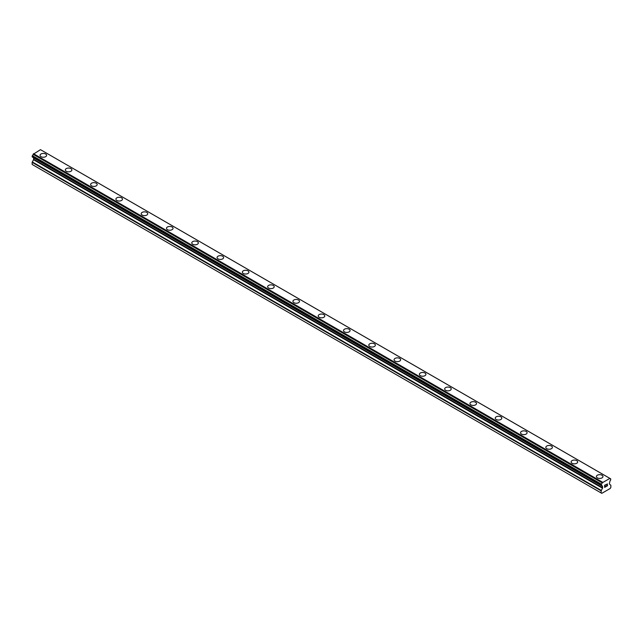 <?xml version="1.0" encoding="UTF-8"?>
<svg xmlns="http://www.w3.org/2000/svg" width="643" height="643" viewBox="0 0 643 643"><rect width="100%" height="100%" fill="white"/><g stroke="black" fill="none" stroke-linecap="round" stroke-linejoin="round"><path stroke-width="0.96" d="M40.043 155.333A3.279 1.889 180 0 1 42.068 153.589A3.279 1.889 180 0 1 45.637 153.998A3.279 1.889 180 0 1 46.601 155.341A3.279 1.889 180 0 1 44.576 157.085A3.279 1.889 180 0 1 40.999 156.675A3.279 1.889 180 0 1 40.043 155.333A3.279 1.889 180 0 1 42.068 153.589A3.279 1.889 180 0 1 45.637 153.998A3.279 1.889 180 0 1 46.601 155.333M65.329 169.937A3.279 1.889 180 0 1 67.354 168.185A3.279 1.889 180 0 1 70.923 168.595A3.279 1.889 180 0 1 71.887 169.937A3.279 1.889 180 0 1 69.862 171.689A3.279 1.889 180 0 1 66.293 171.271A3.279 1.889 180 0 1 65.329 169.937A3.279 1.889 180 0 1 67.354 168.193A3.279 1.889 180 0 1 70.923 168.603A3.279 1.889 180 0 1 71.887 169.937M90.623 184.541A3.279 1.889 180 0 1 92.64 182.789A3.279 1.889 180 0 1 96.217 183.199A3.279 1.889 180 0 1 97.173 184.541A3.279 1.889 180 0 1 95.156 186.285A3.279 1.889 180 0 1 91.579 185.875A3.279 1.889 180 0 1 90.623 184.541A3.279 1.889 180 0 1 92.648 182.789A3.279 1.889 180 0 1 96.217 183.207A3.279 1.889 180 0 1 97.173 184.541M115.909 199.137A3.279 1.889 180 0 1 117.934 197.393A3.279 1.889 180 0 1 121.503 197.803A3.279 1.889 180 0 1 122.467 199.137A3.279 1.889 180 0 1 120.442 200.889A3.279 1.889 180 0 1 116.865 200.479A3.279 1.889 180 0 1 115.909 199.137A3.279 1.889 180 0 1 117.934 197.393A3.279 1.889 180 0 1 121.503 197.803A3.279 1.889 180 0 1 122.467 199.137M141.195 213.741A3.279 1.889 180 0 1 143.22 211.989A3.279 1.889 180 0 1 146.797 212.399A3.279 1.889 180 0 1 147.753 213.741A3.279 1.889 180 0 1 145.728 215.485A3.279 1.889 180 0 1 142.159 215.075A3.279 1.889 180 0 1 141.195 213.741A3.279 1.889 180 0 1 143.22 211.997A3.279 1.889 180 0 1 146.797 212.407A3.279 1.889 180 0 1 147.753 213.741M166.489 228.337A3.279 1.889 180 0 1 168.514 226.593A3.279 1.889 180 0 1 172.083 227.003A3.279 1.889 180 0 1 173.047 228.337A3.279 1.889 180 0 1 171.022 230.09A3.279 1.889 180 0 1 167.445 229.68A3.279 1.889 180 0 1 166.489 228.337A3.279 1.889 180 0 1 168.514 226.593A3.279 1.889 180 0 1 172.083 227.003A3.279 1.889 180 0 1 173.047 228.337M191.775 242.941A3.279 1.889 180 0 1 193.8 241.189A3.279 1.889 180 0 1 197.369 241.599A3.279 1.889 180 0 1 198.333 242.941A3.279 1.889 180 0 1 196.308 244.686A3.279 1.889 180 0 1 192.739 244.276A3.279 1.889 180 0 1 191.775 242.941A3.279 1.889 180 0 1 193.8 241.197A3.279 1.889 180 0 1 197.369 241.607A3.279 1.889 180 0 1 198.333 242.941M217.069 257.546A3.279 1.889 180 0 1 219.094 255.793A3.279 1.889 180 0 1 222.663 256.203A3.279 1.889 180 0 1 223.619 257.546M222.663 256.203A3.279 1.889 180 0 1 223.619 257.538A3.279 1.889 180 0 1 221.602 259.29A3.279 1.889 180 0 1 218.025 258.88A3.279 1.889 180 0 1 217.069 257.538A3.279 1.889 180 0 1 219.086 255.793A3.279 1.889 180 0 1 222.663 256.203M247.949 270.807A3.279 1.889 180 0 1 248.913 272.142A3.279 1.889 180 0 1 246.888 273.886A3.279 1.889 180 0 1 243.311 273.476A3.279 1.889 180 0 1 242.355 272.142A3.279 1.889 180 0 1 244.38 270.398A3.279 1.889 180 0 1 247.949 270.807M242.355 272.142A3.279 1.889 180 0 1 244.38 270.39A3.279 1.889 180 0 1 247.949 270.799A3.279 1.889 180 0 1 248.913 272.142M267.641 286.738A3.279 1.889 180 0 1 269.666 284.994A3.279 1.889 180 0 1 273.243 285.404A3.279 1.889 180 0 1 274.199 286.746A3.279 1.889 180 0 1 272.174 288.49A3.279 1.889 180 0 1 268.605 288.08A3.279 1.889 180 0 1 267.641 286.738A3.279 1.889 180 0 1 269.666 284.994A3.279 1.889 180 0 1 273.243 285.404A3.279 1.889 180 0 1 274.199 286.738M292.935 301.342A3.279 1.889 180 0 1 294.96 299.59A3.279 1.889 180 0 1 298.529 300A3.279 1.889 180 0 1 299.485 301.342A3.279 1.889 180 0 1 297.468 303.094A3.279 1.889 180 0 1 293.891 302.676A3.279 1.889 180 0 1 292.935 301.342A3.279 1.889 180 0 1 294.96 299.598A3.279 1.889 180 0 1 298.529 300.008A3.279 1.889 180 0 1 299.485 301.342M323.815 314.612A3.279 1.889 180 0 1 324.779 315.946A3.279 1.889 180 0 1 322.754 317.69A3.279 1.889 180 0 1 319.185 317.28A3.279 1.889 180 0 1 318.221 315.946A3.279 1.889 180 0 1 320.246 314.194A3.279 1.889 180 0 1 323.815 314.612M318.221 315.946A3.279 1.889 180 0 1 320.246 314.194A3.279 1.889 180 0 1 323.815 314.604A3.279 1.889 180 0 1 324.779 315.946M343.515 330.542A3.279 1.889 180 0 1 345.532 328.79A3.279 1.889 180 0 1 349.109 329.208A3.279 1.889 180 0 1 350.065 330.542A3.279 1.889 180 0 1 348.04 332.294A3.279 1.889 180 0 1 344.471 331.884A3.279 1.889 180 0 1 343.515 330.542A3.279 1.889 180 0 1 345.54 328.798A3.279 1.889 180 0 1 349.109 329.208A3.279 1.889 180 0 1 350.065 330.542M368.801 345.146A3.279 1.889 180 0 1 370.826 343.394A3.279 1.889 180 0 1 374.395 343.804A3.279 1.889 180 0 1 375.359 345.146A3.279 1.889 180 0 1 373.334 346.89A3.279 1.889 180 0 1 369.757 346.481A3.279 1.889 180 0 1 368.801 345.146A3.279 1.889 180 0 1 370.826 343.402A3.279 1.889 180 0 1 374.395 343.812A3.279 1.889 180 0 1 375.359 345.146M394.087 359.742A3.279 1.889 180 0 1 396.112 357.998A3.279 1.889 180 0 1 399.689 358.408A3.279 1.889 180 0 1 400.645 359.742A3.279 1.889 180 0 1 398.62 361.495A3.279 1.889 180 0 1 395.051 361.085A3.279 1.889 180 0 1 394.087 359.742A3.279 1.889 180 0 1 396.112 357.998A3.279 1.889 180 0 1 399.689 358.408A3.279 1.889 180 0 1 400.645 359.742M419.381 374.347A3.279 1.889 180 0 1 421.398 372.594A3.279 1.889 180 0 1 424.975 373.004A3.279 1.889 180 0 1 425.931 374.347A3.279 1.889 180 0 1 423.914 376.091A3.279 1.889 180 0 1 420.337 375.681A3.279 1.889 180 0 1 419.381 374.347A3.279 1.889 180 0 1 421.406 372.602A3.279 1.889 180 0 1 424.975 373.012A3.279 1.889 180 0 1 425.931 374.347M444.667 388.943A3.279 1.889 180 0 1 446.692 387.199A3.279 1.889 180 0 1 450.261 387.608A3.279 1.889 180 0 1 451.225 388.951A3.279 1.889 180 0 1 449.2 390.695A3.279 1.889 180 0 1 445.631 390.285A3.279 1.889 180 0 1 444.667 388.943A3.279 1.889 180 0 1 446.692 387.199A3.279 1.889 180 0 1 450.261 387.608A3.279 1.889 180 0 1 451.225 388.943M469.953 403.547A3.279 1.889 180 0 1 471.978 401.795A3.279 1.889 180 0 1 475.555 402.205A3.279 1.889 180 0 1 476.511 403.547A3.279 1.889 180 0 1 474.486 405.291A3.279 1.889 180 0 1 470.917 404.881A3.279 1.889 180 0 1 469.953 403.547A3.279 1.889 180 0 1 471.986 401.803A3.279 1.889 180 0 1 475.555 402.213A3.279 1.889 180 0 1 476.511 403.547M495.247 418.143A3.279 1.889 180 0 1 497.272 416.399A3.279 1.889 180 0 1 500.841 416.809A3.279 1.889 180 0 1 501.805 418.151A3.279 1.889 180 0 1 499.78 419.895A3.279 1.889 180 0 1 496.203 419.485A3.279 1.889 180 0 1 495.247 418.143A3.279 1.889 180 0 1 497.272 416.399A3.279 1.889 180 0 1 500.841 416.809A3.279 1.889 180 0 1 501.805 418.143M520.533 432.747A3.279 1.889 180 0 1 522.558 430.995A3.279 1.889 180 0 1 526.135 431.405A3.279 1.889 180 0 1 527.091 432.747A3.279 1.889 180 0 1 525.066 434.499A3.279 1.889 180 0 1 521.497 434.081A3.279 1.889 180 0 1 520.533 432.747A3.279 1.889 180 0 1 522.558 431.003A3.279 1.889 180 0 1 526.135 431.413A3.279 1.889 180 0 1 527.091 432.747M545.827 447.351A3.279 1.889 180 0 1 547.852 445.599A3.279 1.889 180 0 1 551.421 446.017A3.279 1.889 180 0 1 552.377 447.351M551.421 446.009A3.279 1.889 180 0 1 552.377 447.343A3.279 1.889 180 0 1 550.36 449.095A3.279 1.889 180 0 1 546.783 448.685A3.279 1.889 180 0 1 545.827 447.343A3.279 1.889 180 0 1 547.844 445.599A3.279 1.889 180 0 1 551.421 446.009M571.113 461.947A3.279 1.889 180 0 1 573.138 460.195A3.279 1.889 180 0 1 576.707 460.613A3.279 1.889 180 0 1 577.671 461.947A3.279 1.889 180 0 1 575.646 463.699A3.279 1.889 180 0 1 572.077 463.29A3.279 1.889 180 0 1 571.113 461.947A3.279 1.889 180 0 1 573.138 460.203A3.279 1.889 180 0 1 576.707 460.613A3.279 1.889 180 0 1 577.671 461.947M596.399 476.551A3.279 1.889 180 0 1 598.424 474.799A3.279 1.889 180 0 1 602.001 475.209A3.279 1.889 180 0 1 602.957 476.551A3.279 1.889 180 0 1 600.932 478.296A3.279 1.889 180 0 1 597.363 477.886A3.279 1.889 180 0 1 596.399 476.551A3.279 1.889 180 0 1 598.424 474.807A3.279 1.889 180 0 1 602.001 475.217A3.279 1.889 180 0 1 602.957 476.551M604.766 485.361L604.766 486.204L604.758 485.361L605.69 484.822L604.758 485.361M604.766 486.204L605.272 485.907M605.272 486.044L604.758 486.341L605.272 486.044M604.766 486.341L604.766 487.177L604.758 486.341M604.766 487.177L605.69 486.647M604.645 487.386L605.69 486.783L604.645 487.394L604.645 485.288L605.69 484.685M606.421 484.79L607.386 483.906M607.394 484.517L607.137 485.063L607.386 484.517M607.137 485.063L606.574 486.14L607.137 485.063M606.574 486.14L607.563 485.561M606.317 486.421L607.563 485.698L606.317 486.421L607.354 484.324L606.622 484.38L607.273 484.002M602.194 485.987L601.382 485.497A1.431 0.828 -60 0 1 601.88 485.529A1.431 0.828 -60 0 1 602.153 485.939L602.668 487.82L601.157 490.85L601.157 492.964L601.8 493.334L610.207 488.479L610.85 487.362L610.85 485.256L609.339 483.97L609.853 481.494A1.431 0.828 -60 0 1 610.625 480.168L610.721 478.866L41.666 150.341M601.382 485.497L601.39 484.195A1.431 0.828 -60 0 0 602.161 482.837L609.845 478.4A1.431 0.828 -60 0 0 610.119 478.834A1.431 0.828 -60 0 0 610.617 478.866L610.721 478.866M33.621 157.76L33.54 159.721L32.15 162.341L32.15 164.447L601.8 493.334M32.279 156.98L601.277 485.497L32.279 156.98M609.5 478.175L40.493 149.666L33.155 154.32A1.431 0.828 -60 0 1 32.383 155.678L32.214 156.948L601.221 485.457M610.617 478.866L609.853 478.424M602.507 482.218L33.5 153.709M602.194 482.764L33.187 154.248M602.161 482.837L33.155 154.32M601.39 484.195L32.383 155.678M601.285 484.316L32.279 155.799M601.157 492.964L32.15 164.447M601.221 484.428L32.214 155.919M601.157 484.637L32.15 156.128M601.157 485.32L32.15 156.812M602.668 486.454L33.661 157.937M602.668 487.82L33.661 159.311M602.547 488.238L33.54 159.721M601.277 490.44L32.271 161.923M601.157 490.85L32.15 162.341"/></g></svg>
